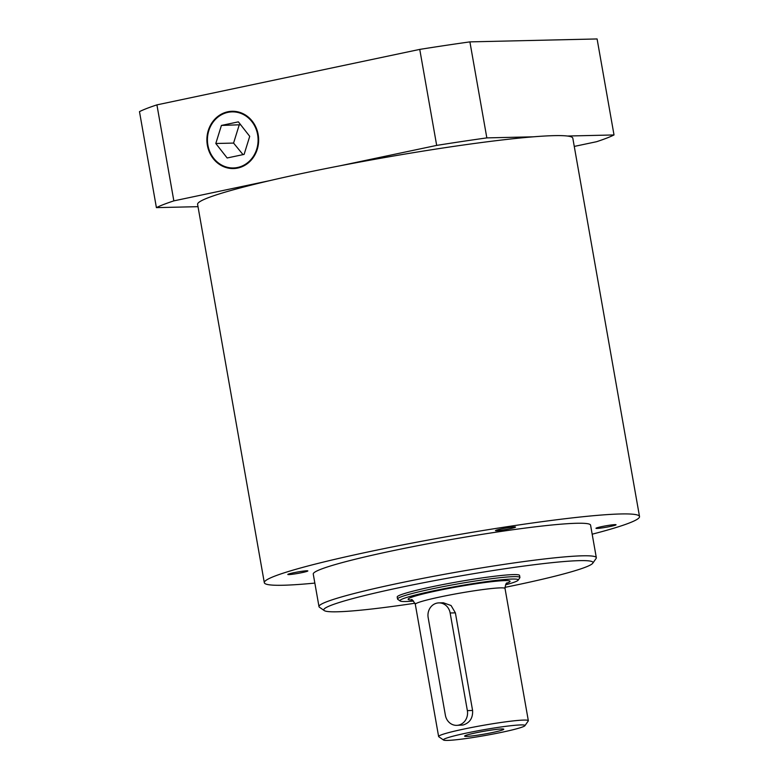 <?xml version="1.0" encoding="UTF-8"?>
<svg xmlns="http://www.w3.org/2000/svg" width="779" height="779" viewBox="0 0 779 779"><rect width="100%" height="100%" fill="white"/><g stroke="black" fill="none" stroke-linecap="round" stroke-linejoin="round"><path stroke-width="1.17" d="M602.722 527.811A10.185 0.73 -10 0 1 595.984 528.298A10.185 0.73 -10 0 1 605.887 525.815A10.185 0.73 -10 0 1 616.043 524.764A10.185 0.73 -10 0 1 602.722 527.811M301.122 571.416A10.185 0.73 -10 0 1 307.851 570.919A10.185 0.73 -10 0 1 297.948 573.402A10.185 0.73 -10 0 1 287.802 574.454A10.185 0.73 -10 0 1 301.122 571.416M514.987 527.432A10.185 0.73 -10 0 1 503.906 529.866A10.185 0.73 -10 0 1 495.483 530.616A10.185 0.73 -10 0 1 505.386 528.133A10.185 0.73 -10 0 1 515.542 527.081A10.185 0.73 -10 0 1 514.987 527.432M415.012 603.219A136.666 9.767 -10 0 1 324.259 610.58A136.666 9.767 -10 0 1 456.679 576.596A136.666 9.767 -10 0 1 592.741 563.246A136.666 9.767 -10 0 1 585.506 567.18A136.666 9.767 -10 0 1 504.938 587.366M592.741 563.246L596.091 558.475A140.804 10.069 170 0 0 596.324 557.706A140.804 10.069 170 0 0 455.91 572.244A140.804 10.069 170 0 0 318.991 606.607A140.804 10.069 170 0 0 319.478 607.25L324.259 610.58M318.991 606.607L313.255 574.065A140.804 10.069 -10 0 1 450.174 539.701A140.804 10.069 -10 0 1 590.579 525.163L596.324 557.706M518.132 580.189L519.807 577.814A62.116 4.44 170 0 0 519.905 577.473L519.554 575.438A62.116 4.44 170 0 0 431.439 586.899A62.116 4.44 170 0 0 397.202 597.006L397.553 599.041A62.116 4.44 170 0 0 397.767 599.333L400.163 600.999A60.051 4.294 -10 0 1 433.056 590.94A60.051 4.294 -10 0 1 518.132 580.189A60.051 4.294 -10 0 1 505.552 584.844M314.843 583.091A190.504 13.623 -10 0 1 264.315 582.692A190.504 13.623 -10 0 1 449.551 536.195A190.504 13.623 -10 0 1 639.52 516.535A190.504 13.623 -10 0 1 629.13 523.069A190.504 13.623 -10 0 1 592.176 534.199M264.315 582.692L197.603 204.371A190.504 13.623 -10 0 1 382.849 157.874A190.504 13.623 -10 0 1 572.818 138.214L639.52 516.535M443.358 602.78L451.06 605.517L455.384 612.849L472.59 710.477C472.999 718.034 469.805 722.883 463.008 725.025L456.679 725.356A12.425 11.198 -91.4 0 0 467.361 710.614L450.145 612.985A12.425 11.198 -91.4 0 0 438.84 602.888A12.425 11.198 -91.4 0 0 428.168 617.63L445.384 715.258A12.425 11.198 -91.4 0 0 456.679 725.356M413.571 601.057A60.051 4.294 -10 0 1 400.163 600.999M524.91 725.707L528.269 720.935A45.552 3.252 170 0 0 528.337 720.692A45.552 3.252 170 0 0 463.729 729.095A45.552 3.252 170 0 0 438.616 736.515A45.552 3.252 170 0 0 438.772 736.72L443.553 740.05A41.414 2.96 -10 0 1 466.241 733.117A41.414 2.96 -10 0 1 524.91 725.707A41.414 2.96 -10 0 1 484.713 735.58A41.414 2.96 -10 0 1 443.553 740.05M519.905 577.473A62.116 4.44 170 0 0 431.8 588.934A62.116 4.44 170 0 0 397.553 599.041M475.579 732.883A19.874 1.422 170 0 0 464.625 736.058A19.874 1.422 170 0 0 484.441 734.071A19.874 1.422 170 0 0 503.75 729.163A19.874 1.422 170 0 0 475.579 732.883M574.259 146.423L596.578 141.71A238.121 17.021 170 0 0 614.018 134.952L597.094 38.95L469.903 41.881A238.121 17.021 170 0 0 419.754 49.398L156.92 104.873A238.121 17.021 170 0 0 139.48 111.631L156.404 207.633L198.012 206.669M207.37 145.274A28.648 25.873 88.7 0 1 232.103 111.28A28.648 25.873 88.7 0 1 258.638 139.324A28.648 25.873 88.7 0 1 233.427 168.556A28.648 25.873 88.7 0 1 207.37 145.274M533.479 136.812L486.836 137.893A238.121 17.021 170 0 0 436.678 145.4L419.754 49.398M486.836 137.893L469.903 41.881M270.245 180.533L173.844 200.875L156.92 104.873M436.678 145.4L340.287 165.742M173.844 200.875A238.121 17.021 170 0 0 156.404 207.633M614.018 134.952L567.375 136.033M207.896 145.167A28.054 25.337 88.7 0 1 240.993 113.432A28.054 25.337 88.7 0 1 249.407 161.156A28.054 25.337 88.7 0 1 207.896 145.167M244.109 154.398L227.156 157.981L215.802 143.492L221.421 125.438L238.374 121.855L249.718 136.335L244.109 154.398M240.643 124.747L221.421 125.438M239.182 125.02L233.573 143.083L215.802 143.492M233.573 143.083L243.029 154.632M455.384 612.849L450.145 612.985M472.59 710.477L467.361 710.614M506.71 583.276A51.765 3.7 170 0 0 493.477 581.485A51.765 3.7 170 0 0 436.649 590.852A51.765 3.7 170 0 0 411.945 599.986M411.351 599.801C411.653 598.817 412.967 600.317 415.304 604.3A45.552 3.252 -10 0 1 440.417 596.889A45.552 3.252 -10 0 1 505.026 588.486C505.435 584.63 506.165 582.77 507.207 582.896M443.358 602.771L438.84 602.888M415.304 604.3L438.616 736.515M505.026 588.486L528.337 720.692"/></g></svg>
